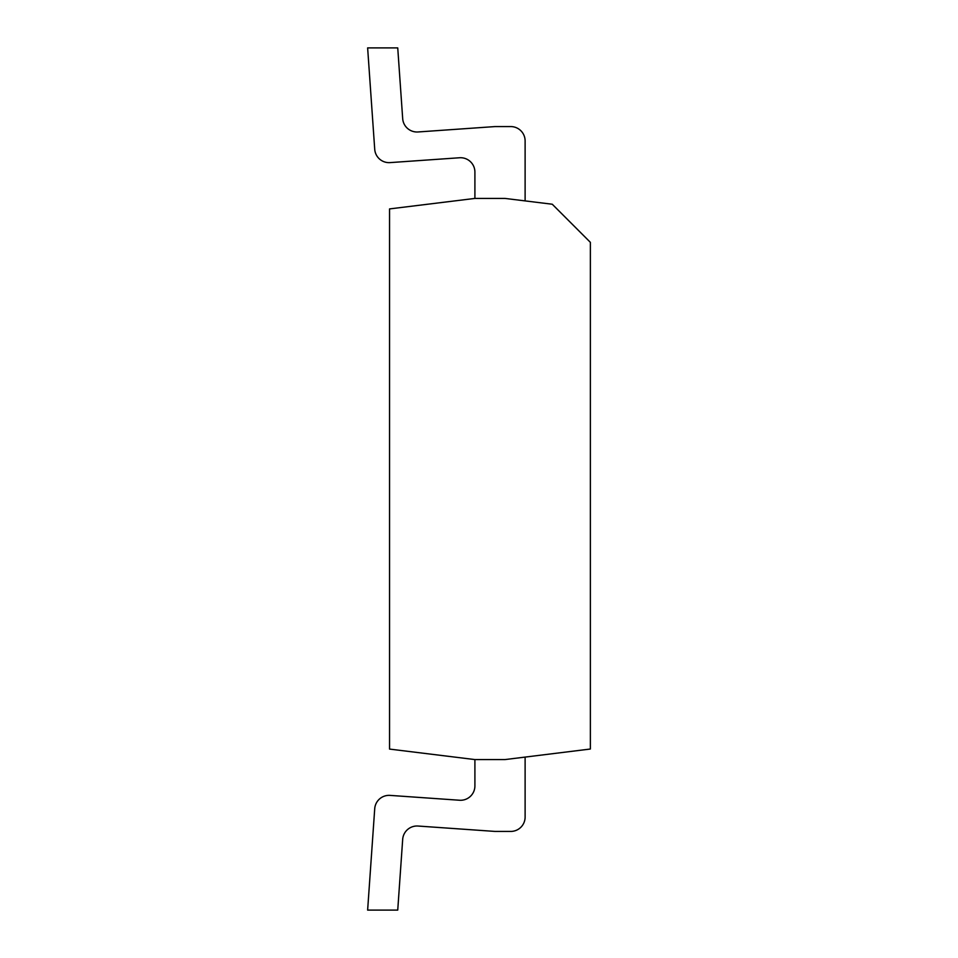 <?xml version="1.0" encoding="UTF-8"?>
<svg xmlns="http://www.w3.org/2000/svg" width="958" height="958" viewBox="0 0 958 958"><rect width="100%" height="100%" fill="white"/><g stroke="black" fill="none" stroke-linecap="round" stroke-linejoin="round"><path stroke-width="1.44" d="M590.367 242.338L552.263 204.234L505.01 198.426L474.905 198.426L389.547 208.916L389.547 749.084L474.905 759.574L505.01 759.574L590.367 749.024L590.367 242.338M525.116 140.946L525.116 200.905L525.116 140.946A14.37 14.37 0 0 0 510.746 126.576L495.514 126.576A14.37 14.37 0 0 0 494.508 126.612L418.023 131.965A14.37 14.37 0 0 1 402.683 118.624L397.738 47.9L367.632 47.9L374.722 149.28A14.37 14.37 0 0 0 390.062 162.609L459.529 157.759A14.37 14.37 0 0 1 474.905 172.093L474.905 198.426M474.905 759.574L474.905 785.907A14.37 14.37 0 0 1 459.529 800.241L390.062 795.391A14.37 14.37 0 0 0 374.722 808.72L367.632 910.1L397.738 910.1L402.683 839.376A14.37 14.37 0 0 1 418.023 826.035L494.508 831.388A14.37 14.37 0 0 0 495.514 831.424L510.746 831.424A14.37 14.37 0 0 0 525.116 817.054L525.116 757.083M367.632 47.9L374.722 149.28M510.746 126.576L495.514 126.576M459.529 157.759A14.37 14.37 0 0 1 474.905 172.093A14.37 14.37 0 0 0 459.529 157.759A14.37 14.37 0 0 1 474.905 172.093M418.023 826.035A14.37 14.37 0 0 0 402.683 839.376A14.37 14.37 0 0 1 418.023 826.035L494.508 831.388M459.529 800.241L390.062 795.391M495.514 831.424L510.746 831.424"/></g></svg>
